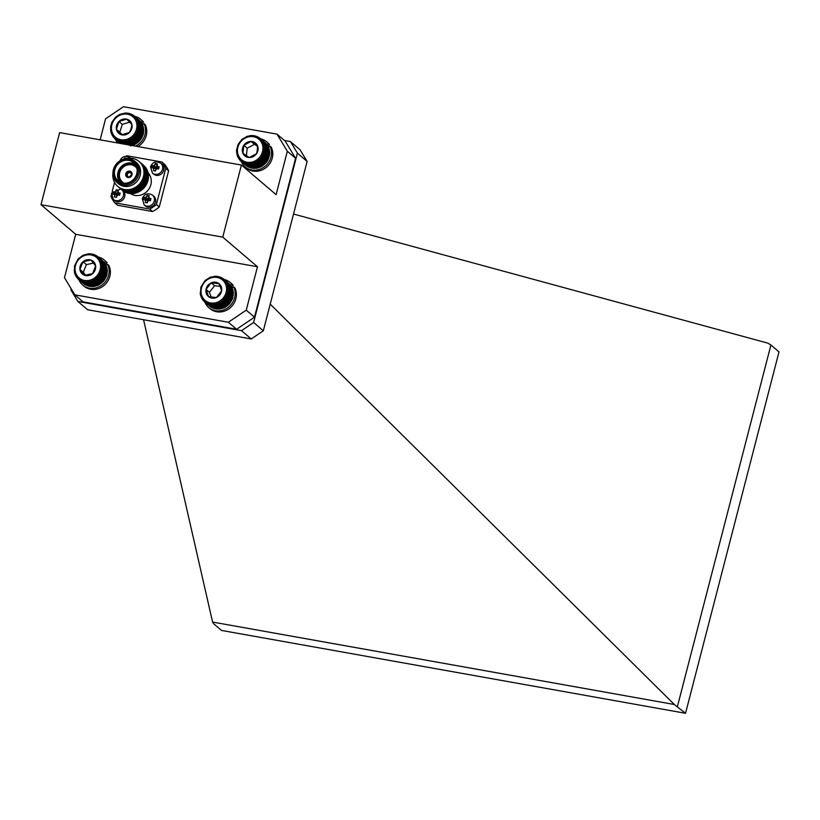 <?xml version="1.0" encoding="UTF-8"?>
<svg xmlns="http://www.w3.org/2000/svg" width="820" height="820" viewBox="0 0 820 820"><rect width="100%" height="100%" fill="white"/><g stroke="black" fill="none" stroke-linecap="round" stroke-linejoin="round"><path stroke-width="1.23" d="M225.848 284.827A13.427 12.249 -49.5 0 0 209.602 278.41A13.427 12.249 -49.5 0 0 201.771 295.548A13.427 12.249 -49.5 0 0 218.017 301.975A13.427 12.249 -49.5 0 0 225.848 284.827M227.396 283.956L226.75 284.735L227.878 285.329L227.15 286.057L228.226 286.754L227.396 287.441L228.411 288.22L227.509 288.855L228.442 289.716L227.458 290.28L228.319 291.223L227.273 291.705L228.042 292.719L226.935 293.119L227.622 294.195L226.463 294.503L227.048 295.63L225.848 295.846L226.33 297.014L225.11 297.127L225.479 298.326L224.249 298.326L224.516 299.546L223.276 299.443L223.44 300.673L222.199 300.468L222.251 301.688L221.031 301.37L220.99 302.58L219.791 302.16L219.647 303.349L218.489 302.826L218.243 303.974L217.136 303.349L216.798 304.445L215.742 303.728L215.332 304.773L214.338 303.964L213.846 304.938L212.933 304.046L212.37 304.948L211.529 303.984L210.904 304.804L210.166 303.769L209.489 304.507L208.833 303.41L208.116 304.056L207.562 302.908L206.814 303.451L206.373 302.272L205.594 302.713L205.256 301.504L204.477 301.832L204.231 300.612L203.462 300.837L200.326 294.421L200.931 286.979L205.113 280.502L210.309 277.201L216.183 276.217L221.728 277.724L221.718 278.503L222.948 278.462L222.835 279.271L224.075 279.333L223.85 280.163L225.09 280.337L224.762 281.168L225.992 281.444L225.551 282.264L226.761 282.654L226.217 283.464L232.378 288.209L232.203 289.378M221.287 286.856A8.333 7.605 -49.5 0 0 218.981 283.648A8.333 7.605 -49.5 0 0 211.201 282.869A8.333 7.605 -49.5 0 0 206.025 289.409A8.333 7.605 -49.5 0 0 208.639 296.727A8.333 7.605 -49.5 0 0 216.418 297.506A8.333 7.605 -49.5 0 0 221.595 290.967A8.333 7.605 -49.5 0 0 221.287 286.856M220.631 287.605L218.981 283.648L211.201 282.869L206.025 289.409L208.639 296.727L216.418 297.506L221.595 290.967L220.631 287.605M204.477 301.832L209.561 306.096M205.594 302.713L210.586 306.957L211.816 306.926M206.814 303.451L211.806 307.705L213.015 307.561M208.116 304.056L213.108 308.299L214.286 308.064M209.489 304.507L214.471 308.761L215.609 308.422M210.904 304.804L215.896 309.058L216.982 308.638M212.37 304.948L217.351 309.202L218.376 308.699M213.846 304.938L218.827 309.191L224.629 307.603L229.497 303.8L232.603 298.449L233.392 292.473L228.411 288.22M232.849 292.084L233.208 291.008L228.226 286.754M232.603 290.71L232.87 289.573L227.878 285.329M231.671 288.107L231.742 286.908L226.761 282.654M231.004 286.918L230.973 285.698L225.992 281.444M230.205 285.811L230.071 284.591L225.09 280.337M229.087 283.751L224.075 279.333M220.139 286.313L214.573 285.749L209.407 292.289L211.15 297.188M214.573 285.749L211.201 282.869M209.407 292.289L206.025 289.409M200.141 292.945L200.664 293.396M200.326 294.421L200.89 294.903M200.664 295.846L201.279 296.368M201.156 297.219L201.833 297.793M201.792 298.511L202.54 299.156M202.56 299.72L203.411 300.458M203.462 300.837L204.446 301.678M214.338 303.964L219.791 308.607M215.332 304.773L220.313 309.027M215.742 303.728L221.195 308.371M216.798 304.445L221.779 308.699M217.136 303.349L222.579 307.992M218.243 303.974L223.224 308.217M218.489 302.826L223.932 307.469M219.647 303.349L224.629 307.603M219.791 302.16L225.233 306.813M220.99 302.58L225.971 306.834M221.031 301.37L226.484 306.024M222.251 301.688L227.242 305.942M222.199 300.468L227.642 305.112M223.44 300.673L228.421 304.927M223.276 299.443L228.718 304.097M224.516 299.546L229.497 303.8M224.249 298.326L229.692 302.98M225.479 298.326L230.471 302.57M225.11 297.127L230.553 301.77M226.33 297.014L231.312 301.268M225.848 295.846L231.301 300.489M227.048 295.63L232.029 299.884M226.463 294.503L231.906 299.156M227.622 294.195L232.603 298.449M226.935 293.119L232.388 297.773M228.042 292.719L233.023 296.973M227.273 291.705L232.726 296.358M228.319 291.223L233.3 295.477M227.458 290.28L232.911 294.923M228.442 289.716L233.423 293.97M227.509 288.855L232.952 293.498M222.948 278.462L223.973 279.333M221.728 277.724L222.609 278.472M220.426 277.119L221.205 277.785M219.063 276.668L219.75 277.252M217.638 276.361L218.263 276.893M216.183 276.217L216.757 276.709M214.707 276.227L215.24 276.688M105.903 265.342L107.594 264.358L108.834 265.413A16.503 15.057 130.5 0 1 106.784 282.582A16.503 15.057 130.5 0 1 90.651 289.265A16.503 15.057 130.5 0 1 83.999 286.149L82.758 285.093A16.503 15.057 130.5 0 1 78.894 279.702M107.594 264.358A16.503 15.057 130.5 0 1 105.544 281.526A16.503 15.057 130.5 0 1 89.411 288.209A16.503 15.057 130.5 0 1 82.758 285.093M98.256 257.008A16.503 15.057 130.5 0 1 104.181 259.981L105.411 261.037A16.503 15.057 130.5 0 1 107.123 262.769L105.882 261.713L104.56 262.871M104.181 259.981A16.503 15.057 130.5 0 1 105.882 261.713M107.123 262.769L105.472 264.214M136.294 129.888A13.427 12.249 -49.5 0 0 128.166 114.369A13.427 12.249 -49.5 0 0 112.063 124.056A13.427 12.249 -49.5 0 0 120.191 139.584A13.427 12.249 -49.5 0 0 136.294 129.888M138.324 129.878L137.207 130.257L137.862 131.343L136.694 131.63L137.248 132.768L136.048 132.953L136.499 134.131L135.279 134.213L135.628 135.423L134.388 135.402L134.623 136.622L133.383 136.499L133.516 137.719L132.286 137.493L132.317 138.713L131.097 138.365L131.026 139.574L129.837 139.123L129.673 140.302L128.525 139.748L128.258 140.886L127.161 140.24L126.803 141.327L125.767 140.589L125.327 141.614L124.353 140.784L123.851 141.747L122.949 140.835L122.375 141.716L121.555 140.732L120.919 141.532L120.202 140.486L119.515 141.194L118.89 140.087L118.162 140.702L117.629 139.554L116.881 140.066L115.364 138.078L114.585 138.385L114.369 137.155L113.59 137.36L113.488 136.13L112.729 136.222L110.936 132.286L110.649 126.362L112.043 121.975L115.763 117.024L119.617 114.441L125.439 112.996L129.775 113.549L129.939 114.257L132.41 114.677L132.368 115.466L133.609 115.456L133.465 116.266L134.705 116.358L134.459 117.188L136.561 118.521L136.099 119.341L137.299 119.761L136.735 120.56L137.893 121.073L137.237 121.842L138.354 122.457L137.596 123.184L138.652 123.902L137.811 124.568L138.805 125.378L137.883 125.993L138.795 126.874L137.801 127.418L138.631 128.381L137.575 128.843L143.305 134.131L143.787 129.632L138.805 125.378M131.702 128.791A8.333 7.605 -49.5 0 0 131.938 124.63A8.333 7.605 -49.5 0 0 126.659 119.146A8.333 7.605 -49.5 0 0 118.9 121.493A8.333 7.605 -49.5 0 0 116.43 129.324A8.333 7.605 -49.5 0 0 121.698 134.808A8.333 7.605 -49.5 0 0 129.457 132.461A8.333 7.605 -49.5 0 0 131.702 128.791M131.046 128.843L131.938 124.63L126.659 119.146L118.9 121.493L116.43 129.324L121.698 134.808L129.457 132.461L131.046 128.843M114.585 138.385L119.607 142.639M120.663 143.541L121.903 143.531M130.319 145.868L134.654 144.556L138.508 141.973L141.481 138.385L143.305 134.131M143.254 129.222L143.633 128.156L138.652 123.902M143.049 127.838L143.336 126.71L138.354 122.457M142.68 126.495L142.885 125.327L137.893 121.073M142.188 125.204L142.28 124.004L137.299 119.761M141.552 123.994L141.552 122.774L136.561 118.521M140.784 122.867L140.681 121.637L135.7 117.383M139.902 121.831L139.687 120.612L133.609 115.456M129.611 122.149L122.282 124.373L119.802 132.204L122.231 134.726M122.282 124.373L118.9 121.493M119.802 132.204L116.43 129.324M128.371 113.211L129.006 113.754M130.493 114.154L129.775 113.549M131.128 114.041L131.928 114.718M126.915 113.027L127.5 113.529M125.439 112.996L125.983 113.457M110.485 129.365L110.997 129.806M110.638 130.841L111.192 131.313M110.936 132.286L111.54 132.789M111.387 133.67L112.053 134.234M111.992 134.982L112.719 135.607M112.729 136.222L113.549 136.93M113.59 137.36L114.544 138.17M115.681 139.287L120.601 143.49M116.881 140.066L120.96 143.551M118.162 140.702L121.637 143.674M119.515 141.194L122.621 143.849M120.919 141.532L123.902 144.074M122.375 141.716L125.46 144.351M123.851 141.747L127.284 144.679M125.327 141.614L129.355 145.048M125.767 140.589L131.21 145.232M126.803 141.327L131.651 145.458M127.161 140.24L132.604 144.884M128.258 140.886L133.24 145.14M128.525 139.748L133.967 144.402M129.673 140.302L134.654 144.556M129.837 139.123L135.29 143.777M131.026 139.574L136.017 143.828M131.097 138.365L136.55 143.018M132.317 138.713L137.299 142.957M132.286 137.493L137.729 142.137M133.516 137.719L138.508 141.973M133.383 136.499L138.836 141.142M134.623 136.622L139.615 140.876M134.388 135.402L139.83 140.046M135.628 135.423L140.609 139.666M135.279 134.213L140.722 138.867M136.499 134.131L141.481 138.385M136.048 132.953L141.491 137.606M137.248 132.768L142.229 137.022M136.694 131.63L142.137 136.274M137.862 131.343L142.844 135.597M137.207 130.257L142.649 134.9M137.575 128.843L143.018 133.496M138.631 128.381L143.623 132.635M137.801 127.418L143.244 132.071M138.795 126.874L143.777 131.128M137.883 125.993L143.326 130.636M132.41 114.677L133.322 115.456M262.871 149.804A13.427 12.249 -49.5 0 0 251.678 136.53A13.427 12.249 -49.5 0 0 237.533 149.148A13.427 12.249 -49.5 0 0 248.716 162.411A13.427 12.249 -49.5 0 0 262.871 149.804M264.809 149.486L263.804 150.019L264.645 150.993L263.568 151.444L264.317 152.479L263.189 152.858L263.835 153.945L262.666 154.221L263.22 155.369L262.021 155.544L262.462 156.722L261.231 156.804L261.58 158.014L260.34 157.983L260.575 159.203L259.325 159.07L259.458 160.3L258.218 160.054L258.249 161.273L257.029 160.925L256.957 162.124L255.768 161.673L255.594 162.852L254.446 162.288L254.179 163.426L253.083 162.77L252.724 163.857L251.689 163.108L251.248 164.123L250.274 163.293L249.762 164.246L248.87 163.334L248.286 164.205L247.486 163.221L246.84 164.01L246.123 162.954L245.436 163.662L244.811 162.555L244.083 163.159L243.571 162.011L242.812 162.514L242.392 161.325L241.623 161.724L241.305 160.515L240.526 160.812L237.38 156.066L236.519 150.255L238.107 144.371L241.869 139.441L247.158 136.315L251.576 135.495L255.901 136.079L256.055 136.786L257.244 136.581L257.306 137.34L258.525 137.227L258.474 138.016L259.714 138.016L259.561 138.826L260.801 138.928L260.545 139.759L261.785 139.964L261.416 140.794L262.646 141.112L262.174 141.932L263.374 142.352L262.8 143.141L263.958 143.674L263.292 144.433L264.399 145.058L263.64 145.786L264.696 146.503L263.845 147.169L264.829 147.989L263.896 148.594L269.8 153.74L269.811 152.233L264.829 147.989M258.064 149.681A8.333 7.605 -49.5 0 0 257.47 145.632A8.333 7.605 -49.5 0 0 251.125 141.44A8.333 7.605 -49.5 0 0 243.847 145.284A8.333 7.605 -49.5 0 0 242.925 153.309A8.333 7.605 -49.5 0 0 249.28 157.512A8.333 7.605 -49.5 0 0 256.558 153.668A8.333 7.605 -49.5 0 0 258.064 149.681M257.367 149.947L257.47 145.632L251.125 141.44L243.847 145.284L242.925 153.309L249.28 157.512L256.558 153.668L257.367 149.947M240.526 160.812L245.528 165.066M241.623 161.724L246.605 165.978L247.845 165.978M242.812 162.514L247.794 166.767L249.013 166.655M244.083 163.159L249.065 167.413L250.264 167.198M245.436 163.662L250.418 167.915L251.576 167.608M246.84 164.01L251.822 168.264L252.929 167.864M248.286 164.205L253.267 168.459L254.323 167.977M249.762 164.246L254.743 168.5L255.727 167.936M251.248 164.123L256.229 168.377L261.939 166.378L267.453 160.976L269.8 153.74M269.288 151.823L269.678 150.757L264.696 146.503M269.083 150.429L269.38 149.312L264.399 145.058M268.734 149.086L268.939 147.928L263.958 143.674M268.242 147.795L268.355 146.606L263.374 142.352M267.617 146.575L267.627 145.365L262.646 141.112M266.869 145.437L266.766 144.217L261.785 139.964M265.998 144.402L265.793 143.182L260.801 138.928M257.5 146.298L254.497 144.32L247.22 148.164L246.369 155.646M254.497 144.32L251.125 141.44M247.22 148.164L243.847 145.284M251.576 135.495L252.119 135.956M253.636 136.038L253.042 135.536M254.497 135.73L255.143 136.284M250.09 135.618L250.602 136.048M236.498 151.761L237.021 152.192M236.642 153.237L237.195 153.709M236.929 154.683L237.533 155.185M237.38 156.066L238.025 156.63M237.964 157.389L238.692 158.014M238.692 158.629L239.512 159.336M239.553 159.777L240.485 160.576M251.689 163.108L257.132 167.751M252.724 163.857L257.705 168.1M253.083 162.77L258.525 167.413M254.179 163.426L259.161 167.68M254.446 162.288L259.899 166.942M255.594 162.852L260.575 167.095M255.768 161.673L261.221 166.327M256.957 162.124L261.939 166.378M257.029 160.925L262.482 165.578M258.249 161.273L263.23 165.527M258.218 160.054L263.671 164.707M259.458 160.3L264.44 164.543M259.325 159.07L264.778 163.723M260.575 159.203L265.557 163.457M260.34 157.983L265.782 162.626M261.58 158.014L266.561 162.257M261.231 156.804L266.684 161.448M262.462 156.722L267.453 160.976M262.021 155.544L267.463 160.197M263.22 155.369L268.202 159.613M262.666 154.221L268.119 158.875M263.835 153.945L268.827 158.198M263.189 152.858L268.642 157.501M264.317 152.479L269.298 156.733M263.568 151.444L269.021 156.097M264.645 150.993L269.626 155.246M263.804 150.019L269.257 154.672M263.896 148.594L269.349 153.237M259.714 138.016L260.78 138.928M258.525 137.227L259.448 138.016M257.244 136.581L258.054 137.268M255.901 136.079L256.619 136.694M97.959 258.976A13.427 12.249 -49.5 0 0 80.093 258.115A13.427 12.249 -49.5 0 0 77.613 276.401A13.427 12.249 -49.5 0 0 95.489 277.262A13.427 12.249 -49.5 0 0 97.959 258.976M99.097 257.859L98.759 258.689L99.989 258.976L99.548 259.796L100.757 260.186L100.214 260.986L101.383 261.488L100.747 262.257L101.875 262.861L101.137 263.589L102.203 264.286L101.383 264.973L102.387 265.762L101.485 266.387L102.418 267.248L101.434 267.812L102.295 268.755L101.249 269.237L102.018 270.252L100.911 270.651L101.588 271.728L100.429 272.035L101.004 273.162L99.814 273.378L100.286 274.546L99.066 274.649L99.445 275.848L98.205 275.858L98.472 277.078L97.221 276.976L97.385 278.195L96.145 277.99L96.206 279.21L94.976 278.892L94.935 280.102L93.736 279.681L93.593 280.86L92.434 280.337L92.188 281.486L91.081 280.86L90.743 281.957L89.687 281.239L89.267 282.275L88.283 281.465L87.791 282.439L86.879 281.547L86.315 282.449L85.475 281.486L84.849 282.305L84.111 281.27L83.435 281.998L82.789 280.901L82.072 281.537L81.518 280.399L80.77 280.932L80.319 279.753L79.55 280.194L79.212 278.984L78.433 279.312L78.187 278.093L77.418 278.308L74.64 273.316L74.497 265.916L78.033 259.099L82.912 255.307L88.714 253.728L94.443 254.63L94.525 255.379L96.955 255.983L96.832 256.793L98.082 256.855L97.846 257.685L99.097 257.859L104.078 262.113L104.212 263.343M94.105 262.277A8.333 7.605 -49.5 0 0 90.866 260.032A8.333 7.605 -49.5 0 0 83.004 261.744A8.333 7.605 -49.5 0 0 79.929 269.401A8.333 7.605 -49.5 0 0 84.706 275.346A8.333 7.605 -49.5 0 0 92.568 273.634A8.333 7.605 -49.5 0 0 95.653 265.977A8.333 7.605 -49.5 0 0 94.105 262.277M93.603 263.302L90.866 260.032L83.004 261.744L79.929 269.401L84.706 275.346L92.568 273.634L95.653 265.977L93.603 263.302M78.433 279.312L83.517 283.566M79.55 280.194L84.532 284.438L85.772 284.407M80.77 280.932L85.751 285.186L86.971 285.053M82.072 281.537L87.053 285.79L88.232 285.555M83.435 281.998L88.416 286.252L89.564 285.913M84.849 282.305L89.841 286.549L90.928 286.129M86.315 282.449L91.297 286.703L92.322 286.2M87.791 282.439L92.773 286.692L98.574 285.114L103.453 281.321L106.569 275.981L107.379 270.005L102.387 265.762M106.836 269.626L107.194 268.54L102.203 264.286M106.579 268.242L106.856 267.105L101.875 262.861M106.19 266.91L106.364 265.741L101.383 261.488M105.667 265.639L105.739 264.44L100.757 260.186M105.001 264.44L104.97 263.23L99.989 258.976M103.094 261.272L98.082 256.855M93.439 263.087L86.387 264.624L83.302 272.281L85.71 275.264M86.387 264.624L83.004 261.744M83.302 272.281L79.929 269.401M74.118 270.415L74.64 270.856M74.302 271.881L74.866 272.363M74.64 273.316L75.245 273.839M75.122 274.69L75.799 275.264M75.748 275.981L76.506 276.627M76.516 277.201L77.367 277.929M77.418 278.308L78.392 279.148M88.283 281.465L93.736 286.118M89.267 282.275L94.259 286.529M89.687 281.239L95.14 285.883M90.743 281.957L95.725 286.211M91.081 280.86L96.524 285.503M92.188 281.486L97.17 285.739M92.434 280.337L97.877 284.991M93.593 280.86L98.574 285.114M93.736 279.681L99.189 284.325M94.935 280.102L99.917 284.356M94.976 278.892L100.429 283.546M96.206 279.21L101.188 283.464M96.145 277.99L101.598 282.633M97.385 278.195L102.367 282.449M97.221 276.976L102.674 281.619M98.472 277.078L103.453 281.321M98.205 275.858L103.648 280.502M99.445 275.848L104.427 280.102M99.066 274.649L104.519 279.302M100.286 274.546L105.278 278.8M99.814 273.378L105.257 278.021M101.004 273.162L105.995 277.416M100.429 272.035L105.872 276.688M101.588 271.728L106.569 275.981M100.911 270.651L106.354 275.305M102.018 270.252L107 274.505M101.249 269.237L106.692 273.89M102.295 268.755L107.276 273.009M101.434 267.812L106.887 272.455M102.418 267.248L107.399 271.502M101.485 266.387L106.938 271.031M96.955 255.983L97.98 256.855M95.735 255.235L96.627 255.994M94.443 254.63L95.212 255.297M93.07 254.169L93.767 254.764M91.655 253.872L92.281 254.405M90.2 253.718L90.774 254.21M88.714 253.728L89.247 254.179M117.731 142.977A16.503 15.057 130.5 0 1 115.271 138.97M134.572 116.276A16.503 15.057 130.5 0 1 140.568 119.269L141.809 120.325A16.503 15.057 130.5 0 1 143.51 122.057L142.28 121.001L140.886 122.211M140.568 119.269A16.503 15.057 130.5 0 1 142.28 121.001M142.229 124.66L143.992 123.646L145.222 124.701A16.503 15.057 130.5 0 1 137.832 146.565M143.992 123.646A16.503 15.057 130.5 0 1 135.413 146.134M143.51 122.057L141.768 123.574M231.937 287.83L233.618 286.856L234.848 287.912A16.503 15.057 130.5 0 1 232.808 305.081A16.503 15.057 130.5 0 1 216.675 311.764A16.503 15.057 130.5 0 1 210.012 308.648L208.782 307.592A16.503 15.057 130.5 0 1 204.908 302.211M233.618 286.856A16.503 15.057 130.5 0 1 231.568 304.035A16.503 15.057 130.5 0 1 215.434 310.708A16.503 15.057 130.5 0 1 208.782 307.592M224.28 279.507A16.503 15.057 130.5 0 1 230.205 282.48L231.435 283.535A16.503 15.057 130.5 0 1 233.146 285.268L231.906 284.222L230.584 285.37M230.205 282.48A16.503 15.057 130.5 0 1 231.906 284.222M233.146 285.268L231.496 286.703M126.639 158.311L124.537 157.932L124.015 159.367M113.242 191.87L112.678 194.032L114.954 194.432L114.441 196.954L116.542 197.333L117.127 194.811L119.597 195.273L120.161 193.1L117.711 192.556L118.398 190.178L116.296 189.799L115.528 192.167L113.242 191.87L114.779 193.489L114.564 194.361M144.043 197.364L143.479 199.537L145.745 199.926L145.242 202.458L147.344 202.827L147.928 200.316L150.388 200.767L150.952 198.594L148.512 198.061L149.189 195.672L147.087 195.303L146.329 197.671L144.043 197.364L145.581 198.993L145.355 199.854M152.243 165.558L151.69 167.731L153.955 168.12L153.463 170.652L155.554 171.021L156.128 168.51L158.598 168.961L159.152 166.778L156.712 166.245L157.389 163.857L155.287 163.487L154.539 165.855L152.243 165.558L153.781 167.177L153.565 168.049M155.492 202.15A6.427 5.863 -49.5 0 0 153.77 196.205L152.53 195.15A6.427 5.863 130.5 0 1 154.262 201.095A6.427 5.863 130.5 0 1 144.187 204.938L145.427 205.994A6.427 5.863 -49.5 0 0 155.492 202.15M122.508 190.476A6.427 5.863 130.5 0 1 123.471 195.601A6.427 5.863 130.5 0 1 113.396 199.434L114.626 200.49A6.427 5.863 -49.5 0 0 124.701 196.656A6.427 5.863 -49.5 0 0 123.451 191.173M163.744 170.283A6.427 5.863 -49.5 0 0 162.011 164.338L160.781 163.282A6.427 5.863 130.5 0 1 162.503 169.227A6.427 5.863 130.5 0 1 152.428 173.061L153.668 174.117A6.427 5.863 -49.5 0 0 163.744 170.283M113.396 169.74A13.868 12.648 130.5 0 1 134.162 160.72A13.868 12.648 130.5 0 1 135.126 161.458A13.868 12.648 130.5 0 1 138.857 174.281A13.868 12.648 130.5 0 1 117.127 182.563A13.868 12.648 130.5 0 1 116.235 181.722A13.868 12.648 130.5 0 1 113.396 169.74M135.126 161.458L136.438 162.575A13.868 12.648 130.5 0 1 140.169 175.398A13.868 12.648 130.5 0 1 118.439 183.68L117.127 182.563M125.593 158.711A16.39 14.955 130.5 0 1 143.438 176.628A16.39 14.955 130.5 0 1 125.48 189.666A16.39 14.955 130.5 0 1 112.914 173.573M139.4 161.796A16.39 14.955 130.5 0 1 144.187 177.274A16.39 14.955 130.5 0 1 133.178 189.41A16.39 14.955 130.5 0 1 118.131 186.724M140.159 162.442A16.39 14.955 130.5 0 1 144.945 177.919A16.39 14.955 130.5 0 1 133.937 190.055A16.39 14.955 130.5 0 1 118.89 187.37M140.917 163.088A16.39 14.955 130.5 0 1 145.704 178.565A16.39 14.955 130.5 0 1 134.695 190.701A16.39 14.955 130.5 0 1 119.648 188.016M141.665 163.733A16.39 14.955 130.5 0 1 146.462 179.211A16.39 14.955 130.5 0 1 135.443 191.347A16.39 14.955 130.5 0 1 120.407 188.661M142.424 164.379A16.39 14.955 130.5 0 1 147.221 179.857A16.39 14.955 130.5 0 1 136.202 191.993A16.39 14.955 130.5 0 1 121.155 189.307M143.182 165.025A16.39 14.955 130.5 0 1 147.969 180.502A16.39 14.955 130.5 0 1 136.96 192.638A16.39 14.955 130.5 0 1 121.913 189.953M130.472 193.582A13.663 12.464 -49.5 0 0 150.859 184.654A13.663 12.464 -49.5 0 0 148.112 172.897M129.744 176.823A2.214 2.019 130.5 0 1 127.336 174.414A2.214 2.019 130.5 0 1 131.456 174.824M131.425 174.926A2.603 2.368 130.5 0 1 126.659 174.076A2.603 2.368 130.5 0 1 131.477 174.691A2.603 2.368 130.5 0 1 131.425 174.926M126.372 174.024A2.911 2.655 130.5 0 1 130.759 172.149A2.911 2.655 130.5 0 1 129.693 177.151A2.911 2.655 130.5 0 1 126.372 174.024M131.979 174.916A3.382 3.085 130.5 0 1 126.69 176.925A3.382 3.085 130.5 0 1 125.778 173.809A3.382 3.085 130.5 0 1 131.077 171.79A3.382 3.085 130.5 0 1 131.979 174.916M124.414 183.249A10.004 9.122 130.5 0 1 119.699 172.723A10.004 9.122 130.5 0 1 127.489 164.984A10.004 9.122 130.5 0 1 136.96 168.551M121.544 182.768A11.172 10.188 130.5 0 1 118.982 172.835A11.172 10.188 130.5 0 1 136.017 165.794M121.514 182.757A11.172 10.188 130.5 0 1 118.828 172.712A11.172 10.188 130.5 0 1 136.007 165.763M119.74 181.999A11.951 10.906 130.5 0 1 117.957 172.446A11.951 10.906 130.5 0 1 134.982 164.133M136.776 173.686A11.951 10.906 130.5 0 1 118.039 180.83A11.951 10.906 130.5 0 1 114.831 169.771A11.951 10.906 130.5 0 1 133.558 162.637A11.951 10.906 130.5 0 1 136.776 173.686M114.031 169.627A12.823 11.695 130.5 0 1 128.945 159.551A12.823 11.695 130.5 0 1 137.565 173.83A12.823 11.695 130.5 0 1 122.651 183.905A12.823 11.695 130.5 0 1 114.031 169.627M241.408 165.056L59.645 132.604L41 204.692L222.763 237.144L241.408 165.056L276.114 194.668L287.338 151.259L277.006 134.131L123.471 106.713L105.575 118.808L100.142 139.83M41 204.692L75.706 234.305L257.47 266.756L246.246 310.155L254.477 317.186L295.579 158.28L285.237 141.153L277.006 134.131M75.706 234.305L64.483 277.703L74.825 294.841L228.349 322.25L246.246 310.155M74.825 294.841L83.056 301.862L236.58 329.271L254.477 317.186M228.349 322.25L236.58 329.271M287.338 151.259L295.579 158.28M222.763 237.144L257.47 266.756M111.264 195.058L110.915 196.41A31.221 28.474 -49.5 0 0 114.79 202.827L117.67 205.287L152.561 211.519A31.221 28.474 -49.5 0 0 159.264 206.988L168.602 170.867A31.221 28.474 -49.5 0 0 164.738 164.461L161.858 162.001L126.956 155.769A31.221 28.474 -49.5 0 0 125.901 156.333M114.544 182.419L112.227 191.367M114.79 202.827L149.681 209.059A31.221 28.474 -49.5 0 0 156.384 204.528L165.722 168.418A31.221 28.474 -49.5 0 0 161.858 162.001M149.681 209.059L152.561 211.519M156.384 204.528L159.264 206.988M165.722 168.418L168.602 170.867M129.919 176.751A2.603 2.368 130.5 0 1 131.405 175.019M125.316 158.752L124.537 157.932M116.317 197.292L116.911 194.986L114.954 194.432M117.998 191.46L117.188 193.92L114.779 193.489M117.188 193.92L115.528 192.167M117.834 191.429L116.296 189.799M119.812 194.391L118.223 194.104L117.711 192.556M147.118 202.786L147.713 200.49L145.745 199.926M148.789 196.964L147.989 199.424L145.581 198.993M147.989 199.424L146.329 197.671M148.625 196.933L147.087 195.303M150.603 199.885L149.014 199.608L148.512 198.061M155.318 170.98L155.913 168.674L153.955 168.12M156.999 165.148L156.189 167.608L153.781 167.177M156.189 167.608L154.539 165.855M156.835 165.117L155.287 163.487M158.813 168.079L157.225 167.792L156.712 166.245M284.448 140.486L290.423 141.552L300.14 149.845L307.131 161.427L263.333 330.778L251.238 338.957L241.51 330.655L77.879 301.442L87.607 309.734L251.238 338.957M307.131 161.427L297.404 153.125L253.605 322.486L263.333 330.778M77.879 301.442L70.889 289.86L71.166 288.784M143.561 319.728L212.585 622.062L674.327 704.503L270.221 304.138M674.327 704.503L685.54 713.287L221.482 630.426L213.395 623.538L212.585 622.062M677.453 706.389L770.913 345.005L767.786 343.119L293.529 214.04M770.913 345.005L779 351.903L685.54 713.287M241.51 330.655L253.605 322.486M297.404 153.125L290.423 141.552M268.304 147.128L270.005 146.144L271.246 147.2A16.503 15.057 130.5 0 1 269.196 164.369A16.503 15.057 130.5 0 1 253.062 171.052A16.503 15.057 130.5 0 1 246.41 167.926L245.17 166.88A16.503 15.057 130.5 0 1 241.295 161.468M270.005 146.144A16.503 15.057 130.5 0 1 267.955 163.313A16.503 15.057 130.5 0 1 251.832 169.996A16.503 15.057 130.5 0 1 245.17 166.88M260.616 138.785A16.503 15.057 130.5 0 1 266.592 141.768L267.832 142.823A16.503 15.057 130.5 0 1 269.534 144.556L268.294 143.5L266.889 144.73M266.592 141.768A16.503 15.057 130.5 0 1 268.294 143.5M269.534 144.556L267.761 146.093M119.71 161.284C121.934 156.374 125.357 155.205 129.98 157.788A6.427 5.863 130.5 0 1 130.37 158.147M115.774 191.244A2.47 2.255 -49.5 0 0 114.636 192.013M118.613 192.72A2.47 2.255 -49.5 0 0 117.957 191.634M146.565 196.738A2.47 2.255 -49.5 0 0 145.437 197.507M149.404 198.214A2.47 2.255 -49.5 0 0 148.748 197.128M154.785 164.881A2.47 2.255 -49.5 0 0 153.627 165.691M157.665 166.419A2.47 2.255 -49.5 0 0 156.979 165.25M155.902 169.371A2.47 2.255 -49.5 0 0 157.01 168.664M116.891 195.744A2.47 2.255 -49.5 0 0 118.029 194.975M147.682 201.238A2.47 2.255 -49.5 0 0 148.82 200.469M153.114 167.967A2.47 2.255 -49.5 0 0 153.729 168.961M114.052 194.268A2.47 2.255 -49.5 0 0 114.708 195.355M144.853 199.762A2.47 2.255 -49.5 0 0 145.509 200.849M120.745 188.969L111.469 193.151L113.396 199.434M152.53 195.15C147.907 192.577 144.484 193.745 142.26 198.645L144.187 204.938M160.781 163.282C156.148 160.71 152.725 161.868 150.501 166.778L152.428 173.061M130.759 172.149L131.887 172.948M134.162 160.72C124.742 156.517 117.803 159.49 113.355 169.658C112.278 174.342 113.242 178.37 116.235 181.722M126.987 176.556L127.961 177.55"/></g></svg>
